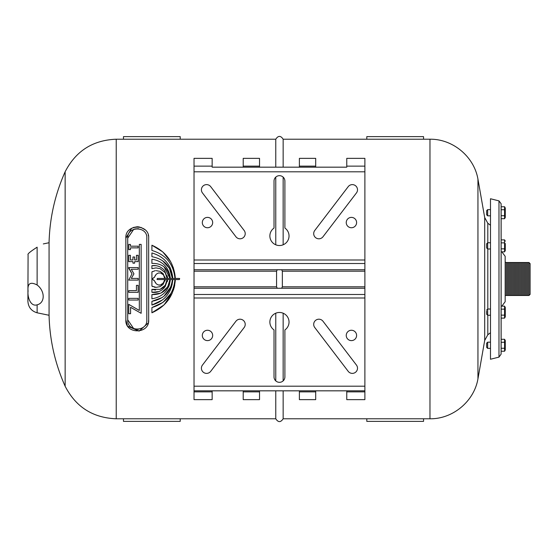 <?xml version="1.0" encoding="UTF-8"?>
<svg xmlns="http://www.w3.org/2000/svg" width="558" height="558" viewBox="0 0 558 558"><rect width="100%" height="100%" fill="white"/><g stroke="black" fill="none" stroke-linecap="round" stroke-linejoin="round"><path stroke-width="0.84" d="M223.542 167.17L212.152 167.17L212.152 158.36L194.031 158.36L194.031 399.64L212.152 399.64L212.152 390.83M194.031 271.188L276.566 271.188L276.566 286.812L277.263 288.263L364.883 288.263L364.883 158.36L346.762 158.36L346.762 167.17L335.372 167.17M194.031 269.737L277.263 269.737L276.566 271.188M281.651 288.263L282.348 286.812L282.348 271.188L281.651 269.737L364.883 269.737M282.348 271.188L364.883 271.188M194.031 286.812L276.566 286.812M282.348 286.812L364.883 286.812M194.031 288.263L277.263 288.263M346.762 390.83L346.762 399.64L364.883 399.64L364.883 288.263M274.02 181.148A5.434 5.434 0 0 1 279.453 175.672A5.434 5.434 0 0 1 284.894 181.148L284.894 228.069A9.577 9.577 0 0 1 286.624 242.305A9.577 9.577 0 0 1 272.283 242.305A9.577 9.577 0 0 1 274.02 228.069L274.02 181.148M207.492 340.61A5.175 5.175 0 0 1 203.007 332.847A5.175 5.175 0 0 1 211.977 332.847A5.175 5.175 0 0 1 207.492 340.61M351.421 340.61A5.175 5.175 0 0 1 346.936 332.847A5.175 5.175 0 0 1 355.906 332.847A5.175 5.175 0 0 1 351.421 340.61M322.991 236.759A5.175 5.175 0 0 1 315.73 237.736A5.175 5.175 0 0 1 314.761 230.475L348.213 186.651A5.175 5.175 0 0 1 355.467 185.674A5.175 5.175 0 0 1 356.443 192.935L322.991 236.759M314.761 327.525A5.175 5.175 0 0 1 315.73 320.264A5.175 5.175 0 0 1 322.991 321.241L356.443 365.065A5.175 5.175 0 0 1 355.467 372.325A5.175 5.175 0 0 1 348.213 371.349L314.761 327.525M264.701 167.17L259.526 167.17L259.526 158.36L243.211 158.36L243.211 167.17L238.036 167.17M243.211 390.83L243.211 399.64L259.526 399.64L259.526 390.83M299.388 390.83L299.388 399.64L315.695 399.64L315.695 390.83M320.871 167.17L315.695 167.17L315.695 158.36L299.388 158.36L299.388 167.17L294.212 167.17M210.701 371.349A5.175 5.175 0 0 1 203.44 372.325A5.175 5.175 0 0 1 202.47 365.065L235.922 321.241A5.175 5.175 0 0 1 243.176 320.264A5.175 5.175 0 0 1 244.153 327.525L210.701 371.349M202.47 192.935A5.175 5.175 0 0 1 203.44 185.674A5.175 5.175 0 0 1 210.701 186.651L244.153 230.475A5.175 5.175 0 0 1 243.176 237.736A5.175 5.175 0 0 1 235.922 236.759L202.47 192.935M351.421 217.39A5.175 5.175 0 0 1 355.906 225.153A5.175 5.175 0 0 1 346.936 225.153A5.175 5.175 0 0 1 351.421 217.39M284.894 376.852A5.434 5.434 0 0 1 279.453 382.328A5.434 5.434 0 0 1 274.02 376.852L274.02 329.931A9.577 9.577 0 0 1 272.283 315.695A9.577 9.577 0 0 1 286.624 315.695A9.577 9.577 0 0 1 284.894 329.931L284.894 376.852M207.492 217.39A5.175 5.175 0 0 1 211.977 225.153A5.175 5.175 0 0 1 203.007 225.153A5.175 5.175 0 0 1 207.492 217.39M194.031 391.869L212.152 391.869M243.211 391.869L259.526 391.869M346.762 391.869L364.883 391.869M346.762 166.131L364.883 166.131M346.762 167.17L212.152 167.17M299.388 167.17L315.695 167.17M299.388 166.131L315.695 166.131M194.031 166.131L212.152 166.131M243.211 166.131L259.526 166.131M243.211 167.17L259.526 167.17M299.388 391.869L315.695 391.869M194.031 390.83L364.883 390.83M194.031 386.192L364.883 386.192M281.651 269.737L277.263 269.737M194.031 171.808L364.883 171.808M283.15 244.788L283.15 177.123M283.15 167.17L283.15 139.214L429.974 139.214L429.974 418.786L283.15 418.786L283.15 390.83M283.15 380.877L283.15 313.212M275.764 313.212L275.764 380.877M275.764 390.83L275.764 418.786C278.226 422.532 280.688 422.532 283.15 418.786M283.15 139.214C280.688 135.468 278.226 135.468 275.764 139.214L275.764 167.17M275.764 177.123L275.764 244.788M138.468 329.311L136.452 329.353M135.078 329.129L134.659 329.025M133.787 328.732L127.719 319.839C126.903 332.087 147.633 332.094 146.817 319.839L146.817 238.161C147.633 225.906 126.903 225.913 127.719 238.161L133.787 229.268M134.708 228.961L138.475 228.689M128.752 300.044L138.133 300.044L128.752 300.044L128.752 298.363L138.133 298.363L138.133 300.044M128.752 268.21L131.995 273.832L128.752 267.575L138.133 267.575L138.133 269.249L131.29 269.249L133.934 273.832L131.29 278.414L133.934 273.832M154.385 280.751L151.909 279L154.385 277.249M155.522 282.927L154.894 281.741M154.364 287.224L156.149 287.356L151.909 286.108L151.909 279L154.154 280.374L156.205 283.701M161.876 284.44L159.616 285.194M156.519 283.987L158.388 284.985L160.634 284.985L163.627 282.613L164.756 279.558L163.194 283.269M157.042 279.446L157.37 278.442L164.756 278.442L163.627 275.387L164.756 278.442M163.194 274.731L160.634 273.015L161.876 273.56M154.894 276.259L155.522 275.073M156.205 274.299L154.154 277.626L151.909 279L151.909 271.892L155.27 270.651M179.676 278.554L179.348 279.558L175.358 279.558C174.04 295.315 166.228 306.391 151.909 312.787L164.01 304.947L172.213 293.18M173.433 290.034L174.347 286.861M173.468 287.761L172.094 291.22M170.853 293.571L162.95 302.401L151.909 307.549C165.879 303.371 173.559 294.038 174.94 279.558L172.806 279.558C171.578 292.734 164.61 301.229 151.909 305.059L162.552 299.883M164.359 298.314L166.305 296.263M169.827 291.004L171.543 286.847M170.79 286.861L163.982 296.207M162.225 297.519L151.909 301.313C164.045 299.039 170.874 291.785 172.38 279.558L170.371 279.558C168.969 290.516 162.81 296.933 151.909 298.823L151.909 294.582C162.225 294.833 168.244 289.818 169.96 279.558L167.756 286.861L161.011 293.096L151.909 294.582M167.337 281.685L167.602 279.558L165.147 286.673M164.624 287.356C161.283 291.297 157.042 292.957 151.909 292.336L158.863 291.604M155.549 290.083L151.909 289.344L160.139 289.344L165.259 285.243L164.401 286.345M163.919 286.861L162.734 287.893M162.504 288.061L160.139 289.344M156.149 287.356L160.139 286.603L163.131 284.364L160.139 286.603L156.149 287.356M148.463 322.043L148.679 319.839C149.67 334.479 124.873 334.479 125.857 319.839L127.301 325.398M127.866 326.304L139.116 331.103L148.233 322.998M148.463 235.957L148.233 234.995M144.982 229.75L140.756 227.294M139.472 226.966L137.268 226.75L133.118 227.531M131.653 228.229L125.857 238.161C124.873 223.528 149.663 223.514 148.679 238.161L148.679 319.839M151.909 286.108L152.892 286.707M152.48 271.516L151.909 271.892M160.139 271.397L156.149 270.644L160.139 271.397L163.131 273.636L160.139 271.397M163.131 273.636L165.189 278.442L164.994 277.075M165.259 272.757L167.1 278.442L165.259 272.757L160.139 268.656L165.259 272.757M151.909 268.656L156.024 267.903L160.139 268.656L156.024 267.903L151.909 268.656L151.909 265.664C157.042 265.043 161.283 266.703 164.624 270.644L167.602 278.442L167.191 275.701M158.863 266.396L156.61 265.748L151.909 265.664M164.115 266.898L169.96 278.442C168.244 268.182 162.225 263.167 151.909 263.418L151.909 259.177C162.81 261.067 168.969 267.484 170.371 278.442C168.969 267.484 162.81 261.067 151.909 259.177M162.504 260.67L169.451 268.321L172.38 278.442C170.874 266.215 164.045 258.961 151.909 256.687L151.909 252.941C164.61 256.771 171.578 265.266 172.806 278.442L170.113 267.568M166.298 261.73L164.408 259.728M151.909 250.451C165.879 254.629 173.559 263.962 174.94 278.442C173.559 263.962 165.879 254.629 151.909 250.451L151.909 245.213C166.228 251.609 174.04 262.685 175.358 278.442L173.28 267.512M170.602 261.597L162.748 251.881L151.909 245.213M174.452 286.428L174.703 285.215M172.045 285.047L172.806 279.558M174.089 285.612L173.789 286.742M171.229 285.661L170.825 286.777M168.593 286.861L169.172 285.438M169.311 285.033L170.371 279.558M167.1 279.558L165.259 285.243L167.1 279.558L165.189 279.558L163.131 284.364M164.994 280.925L165.189 279.558M159.644 286.819L160.139 286.603M505.29 262.511L505.29 295.489L506.42 295.489L506.42 262.511L505.171 262.162M528.97 295.489L530.1 294.366L530.1 263.634L528.97 262.511L528.97 295.489L527.847 295.489L527.847 262.511L507.55 262.511L507.55 295.489L506.42 295.489M508.673 262.511L508.673 295.489L507.55 295.489M509.803 262.511L509.803 295.489L508.673 295.489M510.933 262.511L510.933 295.489L509.803 295.489M512.056 262.511L512.056 295.489L510.933 295.489M513.186 262.511L513.186 295.489L512.056 295.489M514.316 262.511L514.316 295.489L513.186 295.489M515.439 262.511L515.439 295.489L514.316 295.489M516.568 262.511L516.568 295.489L515.439 295.489M517.698 262.511L517.698 295.489L516.568 295.489M518.821 262.511L518.821 295.489L517.698 295.489M519.951 262.511L519.951 295.489L518.821 295.489M521.081 262.511L521.081 295.489L519.951 295.489M522.204 262.511L522.204 295.489L521.081 295.489M523.334 262.511L523.334 295.489L522.204 295.489M524.464 262.511L524.464 295.489L523.334 295.489M525.587 262.511L525.587 295.489L524.464 295.489M526.717 262.511L526.717 295.489L525.587 295.489M527.847 295.489L526.717 295.489M487.804 248.973L487.804 309.027M487.804 315.242L487.804 334.765L484.693 340.471L477.948 378.847C474.112 401.362 452.81 419.1 429.974 418.786M490.489 225.258L487.804 223.235L487.804 242.758M487.804 223.235L484.693 217.529L484.693 340.471M484.693 217.529L477.948 179.153L477.948 378.847M486.639 311.099L486.639 314.203L486.639 311.099M486.639 314.203L487.678 315.242L487.678 309.027L486.639 310.067M504.565 315.124L504.565 306.154L505.276 307.402L505.276 316.867L504.565 318.116L504.565 315.124L501.14 315.124L501.14 318.116L504.565 318.116L505.276 316.867M504.565 309.146L501.14 309.146L501.14 315.124M504.565 306.154L501.14 306.154L501.14 309.146M486.639 210.659L486.639 214.802L487.678 215.834L487.678 209.627L486.639 210.659M504.565 206.753L505.276 207.994L505.276 217.467L504.565 218.708L504.565 206.753L501.14 206.753L501.14 218.708L504.565 218.708M504.565 209.738L501.14 209.738M504.565 215.723L501.14 215.723M490.489 215.834L487.678 215.834M505.276 243.497L505.276 250.598L505.276 243.497M486.639 246.901L486.639 243.797L486.639 247.933L487.678 248.973L487.678 242.758L486.639 243.797M504.565 248.854L504.565 242.876L501.14 242.876L501.14 251.846L504.565 251.846L504.565 248.854L501.14 248.854M504.565 242.876L504.565 239.884L501.14 239.884L501.14 242.876M486.639 343.198L486.639 347.341L487.678 348.373L487.678 342.166L486.639 343.198M505.276 350.006L505.276 340.533L505.276 350.006L504.565 351.247L501.14 351.247L501.14 348.262L504.565 348.262L504.565 339.292L501.14 339.292L501.14 348.262M504.565 351.247L504.565 348.262M504.565 342.277L501.14 342.277M490.489 342.166L487.678 342.166M490.489 359.247L490.489 198.753L498.978 200.88L501.112 203.719L501.105 354.149L498.978 357.12L490.489 359.247M498.978 357.12L498.978 200.88M501.851 251.846L505.171 256.303L505.171 301.697L501.851 306.154M130.433 249.614L128.752 249.614L128.752 244.432L130.433 244.432L130.433 246.19L138.133 246.19L138.133 247.864L130.433 247.864L130.433 249.614M132.944 259.944L132.944 257.001L134.624 257.001L134.624 259.944L136.452 259.944L136.452 255.32L138.133 255.32L138.133 261.625L134.624 261.625L134.624 263.16L132.944 263.16L132.944 261.625L128.752 261.625L128.752 255.32L130.433 255.32L130.433 259.944L132.944 259.944M131.29 278.414L138.133 278.414L138.133 280.088L128.752 280.088L131.995 273.832M141.146 244.397L141.146 313.31L130.572 307.305L130.572 313.701L128.752 313.701L128.752 304.354L139.326 310.457L139.326 244.397L141.146 244.397M138.133 285.375L138.133 292.315L128.752 292.315L128.752 290.641L136.452 290.641L136.452 285.375L138.133 285.375M167.602 278.442L169.96 278.442M164.756 279.558L157.37 279.558M165.189 278.442L167.1 278.442M151.909 292.336L151.909 289.344M160.634 273.015L158.388 273.015L156.519 274.013M170.371 278.442L172.38 278.442M172.806 278.442L174.94 278.442M175.358 278.442L179.348 278.442M169.96 279.558L167.602 279.558M151.909 312.787L151.909 307.549M151.909 305.059L151.909 301.313M127.719 238.161L127.719 319.839M125.857 319.839L125.857 238.161M65.14 171.759C75.839 150.981 92.872 140.128 116.224 139.214L116.224 418.786C92.872 417.872 75.839 407.019 65.14 386.241L65.14 171.759C55.04 194.372 49.676 218.059 49.062 242.814M37.128 247.187C30.306 251.553 27.293 254.071 28.081 254.741C27.293 254.071 30.306 251.553 37.128 247.187C45.212 242.988 45.212 242.988 37.128 247.187L37.128 284.992C45.212 291.067 45.212 302.945 37.128 304.821C30.313 307.039 27.293 296.396 28.081 291.13C27.293 283.499 30.306 281.448 37.128 284.992M28.081 254.741L27.9 301.243C28.312 307.221 31.387 311.078 37.128 312.808L37.128 304.821M37.128 312.808L49.062 315.27L49.062 242.73L43.322 243.916M366.808 418.786L366.808 421.374L423.55 421.374L423.55 418.786M423.55 139.214L423.55 136.626L366.808 136.626L366.808 139.214M123.478 418.786L123.478 421.374L180.22 421.374L180.22 418.786M180.22 139.214L180.22 136.626L123.478 136.626L123.478 139.214M194.031 294.491L364.883 294.491M194.031 298L364.883 298M194.031 263.509L364.883 263.509M194.031 260L364.883 260M116.224 418.786L275.764 418.786M116.224 139.214L275.764 139.214M505.171 295.838L505.29 295.489M507.55 262.511L506.42 262.511M528.97 262.511L527.847 262.511M490.489 332.742L487.804 334.765M477.948 179.153C474.112 156.638 452.81 138.9 429.974 139.214M490.489 309.027L487.678 309.027M490.489 315.242L487.678 315.242M501.105 316.023L501.112 341.37M490.489 209.627L487.678 209.627M501.14 349.413L501.14 208.587M505.276 241.133L504.565 239.884L505.276 241.133M505.276 250.598L504.565 251.846L505.276 250.598M501.105 241.977L501.112 216.63M490.489 242.758L487.678 242.758M490.489 248.973L487.678 248.973M505.276 340.533L504.565 339.292M490.489 348.373L487.678 348.373M501.112 308.232L501.14 306.761M501.14 251.239L501.112 249.768M65.14 386.241C55.04 363.628 49.676 339.941 49.062 315.186"/></g></svg>
